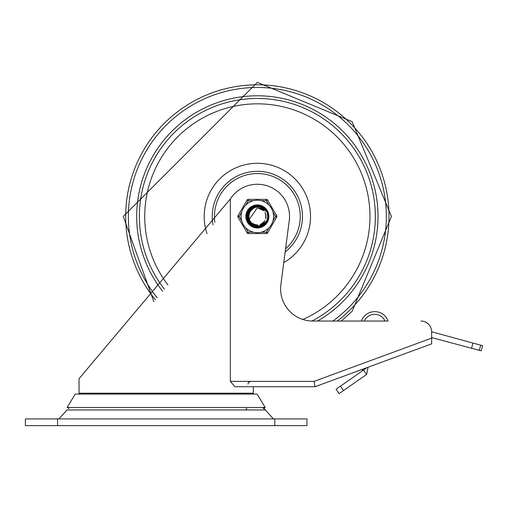 <?xml version="1.0" encoding="UTF-8"?>
<svg xmlns="http://www.w3.org/2000/svg" width="508" height="508" viewBox="0 0 508 508"><rect width="100%" height="100%" fill="white"/><g stroke="black" fill="none" stroke-linecap="round" stroke-linejoin="round"><path stroke-width="0.76" d="M245.44 409.943A13.405 13.405 0 0 1 246.92 408.534M263.138 407.962A13.405 13.405 0 0 1 265.366 409.943L273.444 418.916M25.4 425.615L306.959 425.615L306.959 418.916L25.4 418.916L25.4 425.615M153.835 301.669L123.273 216.459L257.353 82.385L352.158 121.653L391.427 216.459L352.158 311.264L341.255 321.037L361.398 321.037A14.078 14.078 0 0 1 374.669 311.652L374.815 311.652A14.078 14.078 0 0 1 388.087 321.037L312.782 321.037A32.175 32.175 0 0 1 280.873 284.69L289.408 219.437A32.195 32.195 0 0 0 230.537 198.641A901.402 901.402 0 0 1 230.327 198.971L79.032 378.689L79.077 394.087M420.922 321.037A10.725 10.725 0 0 1 431.654 331.762L431.654 343.833L315.004 386.734L314.052 381.375L230.327 381.375L234.874 386.734L315.004 386.734L253.327 386.734L253.327 393.205A8.045 8.045 0 0 1 253.282 394.087M230.327 381.375L230.327 198.971M364.28 321.037L385.051 321.037A11.398 11.398 0 0 0 364.28 321.037M431.654 331.762L472.948 343.09L471.557 348.272L481.209 350.863L482.6 345.681L472.948 343.09M68.878 408.534L67.158 407.499L75.197 394.087L257.162 394.087L265.208 407.499L263.481 408.534M67.158 407.499L265.208 407.499M339.115 393.617L343.516 390.55L340.449 386.15L336.048 389.217L339.115 393.617M367.113 367.57L363.55 370.053L366.617 374.453L368.103 367.201M361.569 371.431A2.413 2.413 0 0 0 362.598 369.233M471.557 348.272L431.654 337.579M366.617 374.453L343.516 390.55M340.449 386.15L363.55 370.053M248.939 210.071L257.359 205.899L258.42 205.95L266.808 211.747L259.226 206.064L257.359 205.905L266.179 210.661L266.776 211.696M246.799 216.922L251.384 207.74L257.359 205.924L261.442 206.718L263.639 207.994M267.722 214.452L267.881 217.056M264.674 224.072L262.623 225.59M254.914 226.739L252.533 225.844M247.377 219.939L246.856 217.5M247.123 213.824L254.184 206.381L257.34 205.918L264.103 208.337L266.617 211.449M267.856 217.557L267.252 220.097M266.732 221.259L266.021 222.434M262.122 225.882L257.035 226.981M252.019 225.577L248.336 221.901M267.081 220.574L265.436 223.222M259.169 226.866L256.457 226.968M249.593 223.628L248.037 221.405M246.913 218.072L250.463 208.445L257.359 205.918L262.172 207.074M266.148 222.307L263.919 224.72M257.207 227.019L253.968 226.454M248.399 222.059L247.225 219.431M248.336 210.953L257.264 205.892L258.077 205.918L266.808 211.747L258.883 206.007L257.359 205.905L260.02 206.235L266.751 211.658M246.894 214.96L253.105 206.788L257.346 205.931L263.176 207.645L266.37 211.017M267.913 216.402L267.589 218.992M263.125 225.304L258.762 226.892M253.048 226.104L249.345 223.298M247.79 211.969L256.108 205.969L257.346 205.899L265.494 209.728L266.713 211.601M267.475 219.488L265.43 223.215M260.293 226.606L256.057 226.911M250.419 224.434L247.866 221.037M246.793 216.116L252.07 207.308L257.353 205.931L262.179 207.061L264.973 209.182M267.843 215.246L267.805 217.862M264.058 224.619L261.22 226.263M254.133 226.517L251.32 225.101M247.155 219.208L249.631 209.252L257.359 205.905L248.888 210.134L247.669 220.682M247.269 213.303L254.972 206.165L257.34 205.911L264.706 208.877L266.649 211.499L264.458 208.642L257.34 205.918L263.836 208.121L266.605 211.43M267.748 218.319L266.941 220.847M266.776 221.183L265.519 223.101M261.385 226.219L256.629 226.962M251.327 225.133L248.133 221.545L249.32 223.323M266.916 220.948L265.811 222.777M258.693 226.936L256.629 226.987M252.686 225.933L246.805 217.094L251.104 207.943L257.359 205.924L261.118 206.591L262.877 207.467M267.551 213.709L267.9 216.23M265.189 223.539L263.265 225.196M255.651 226.886L253.213 226.162M267.906 216.808L267.367 219.774M266.713 221.278L266.427 221.799M262.782 225.52L257.785 226.981M248.19 221.717L248.247 211.099L256.921 205.905L265.989 210.376L266.757 211.671M267.348 219.875L265.551 223.088M259.899 226.708L256.8 226.987M250.12 224.161L247.079 213.989L253.86 206.489L257.346 205.924L262.884 207.461L265.252 209.48M265.919 222.637L264.49 224.231M256.8 227.006L254.686 226.67M267.881 215.652L267.665 218.656M263.741 224.873L258.934 226.866M253.746 226.384L246.939 218.243L250.209 208.68L257.359 205.911L249.396 209.506L247.199 219.373L254.298 226.568L256.508 226.974M258.102 226.993L257.378 227.025L248.488 222.206L247.714 212.128L255.765 206.013L257.346 205.905L265.271 209.467L266.694 211.569M267.665 218.745L265.278 223.393M261.01 226.365L255.822 226.879M251.003 224.898L246.875 215.132L252.787 206.934L257.346 205.931L254.635 206.248L247.301 213.208L249.168 223.145L258.54 226.955L266.802 221.145A10.547 10.547 0 0 0 266.802 211.773M267.202 220.243L265.297 223.406M255.035 226.733L251.479 225.241L246.793 216.281L251.771 207.486L257.353 205.931L261.868 206.908L266.624 211.461M267.208 212.712L267.843 217.519M266.135 222.288L264.192 224.511L261.468 226.162M267.875 215.748L267.087 220.523M265.195 223.482L261.544 226.155L260.039 226.663M249.923 212.039L248.736 215.767A8.642 8.642 0 0 1 248.749 215.64M249.492 220.053L250.304 221.488A8.642 8.642 0 0 1 250.254 221.386M266.814 211.76L263.214 208.261L258.699 206.889L255.899 207.194L253.625 208.147L250.317 211.442A8.642 8.642 0 0 0 250.317 221.482L253.314 224.593L255.657 225.647L258.432 226.035L263.061 224.739L265.106 223.228L266.802 221.145M248.977 214.332L248.907 218.307A8.642 8.642 0 0 1 248.882 218.186M250.368 211.347L249.714 212.42M248.717 216.872L249.815 220.688A8.642 8.642 0 0 1 249.758 220.58L250.476 221.71M250.203 211.607L248.869 214.821A8.642 8.642 0 0 1 248.888 214.706M249.212 219.367L257.359 207.81L263.817 210.744M249.257 213.43L248.761 217.373A8.642 8.642 0 0 1 248.749 217.246M248.717 216.141A8.642 8.642 0 0 1 248.73 215.925L248.704 216.649M251.797 223.063L255.632 224.936M259.893 224.707L263.544 222.504M265.659 218.796L265.786 214.528M249.638 212.56L248.71 216.427M250.006 221.005A8.642 8.642 0 0 1 249.898 220.828L250.565 221.825M253.968 224.396L257.708 225.101L253.536 224.199M262.185 223.609L264.808 220.847M265.982 216.268L265.081 212.573L265.976 216.745M261.874 209.106L257.353 207.804L262.268 209.366M248.856 218.027A8.642 8.642 0 0 1 248.774 217.532L248.888 218.249M250.114 211.741L249.326 213.214M249.682 220.44A8.642 8.642 0 0 1 249.46 219.983L250.019 221.05M261.785 223.857L264.814 220.847M248.926 214.547A8.642 8.642 0 0 1 249.047 214.059L248.85 214.878M250.361 211.366L249.847 212.173M250.342 211.398L249.726 212.357M249.295 219.577A8.642 8.642 0 0 1 249.123 219.1L249.777 220.643M252.711 223.736L256.756 225.095M260.953 224.301L264.287 221.64M265.894 217.684L265.462 213.443M263.011 209.944L257.359 207.81L261.709 209.01M255.041 224.771L258.039 225.076L253.835 224.339M262.719 223.215L264.725 220.961M265.881 215.138L265.132 212.706M261.296 208.782L257.346 207.81M251.689 222.974L253.708 224.288M260.071 224.644L262.071 223.691M265.709 218.611L265.957 215.608M263.69 210.604L257.359 207.823M249.771 212.312L249.104 213.843M262.344 223.495L264.973 220.561M265.982 216.414L264.992 212.401M253.117 208.458A9.049 9.049 0 0 0 252.94 208.559L250.304 211.43M248.736 217.087A8.642 8.642 0 0 1 248.71 216.586M248.768 215.481A8.642 8.642 0 0 1 248.837 214.979M249.187 213.633A8.642 8.642 0 0 1 250.317 211.442M311.995 321.031A117.989 117.989 0 0 0 257.353 98.469A117.989 117.989 0 0 0 164.421 289.16M285.572 248.774A42.907 42.907 0 0 0 257.353 173.552A42.907 42.907 0 0 0 214.852 222.345M269.056 227.692L266.446 232.213L266.446 233.553L248.253 233.553L266.446 233.553A1.34 1.34 0 0 0 267.608 232.88L276.701 217.132L275.546 216.459L272.929 220.98M245.643 205.226L248.253 200.704L248.253 199.365L266.446 199.365A1.34 1.34 0 0 1 267.608 200.031L276.701 215.786L267.608 200.031L266.446 200.704L269.056 205.226M245.821 216.459A11.532 11.532 0 0 1 263.119 206.47A11.532 11.532 0 0 1 263.119 226.447A11.532 11.532 0 0 1 245.821 216.459A11.532 11.532 0 0 1 263.119 206.47A11.532 11.532 0 0 1 263.119 226.447A11.532 11.532 0 0 1 245.821 216.459M241.129 216.459A16.224 16.224 0 0 0 265.462 230.511A16.224 16.224 0 0 0 265.462 202.406A16.224 16.224 0 0 0 241.129 216.459A16.224 16.224 0 0 0 265.462 230.511A16.224 16.224 0 0 0 265.462 202.406A16.224 16.224 0 0 0 241.129 216.459M241.77 220.98L239.16 216.459L237.998 215.786L247.098 200.031A1.34 1.34 0 0 1 248.253 199.365M253.479 232.213L248.253 232.213L247.098 232.88L237.998 217.132A1.34 1.34 0 0 1 237.998 215.786M272.929 211.938L275.546 216.459L276.701 215.786A1.34 1.34 0 0 1 276.701 217.132M245.643 227.692L248.253 232.213L248.253 233.553A1.34 1.34 0 0 1 247.098 232.88M257.353 227.184A10.725 10.725 0 0 0 266.643 211.093A10.725 10.725 0 0 0 248.063 211.093A10.725 10.725 0 0 0 257.353 227.184M58.922 418.916L66.993 409.943L265.366 409.943M57.575 425.615L57.575 418.916M274.784 418.916L274.784 425.615M253.327 393.205L79.032 393.205M431.654 338.118L314.052 381.375M479.298 350.349L480.689 345.167M337.331 321.037A131.655 131.655 0 0 0 257.353 84.804A131.655 131.655 0 0 0 155.442 299.809M332.861 321.037A128.988 128.988 0 0 0 257.353 87.471A128.988 128.988 0 0 0 157.201 297.745M317.551 321.037A120.669 120.669 0 0 0 257.353 95.79A120.669 120.669 0 0 0 162.668 291.262M302.87 319.475A112.624 112.624 0 0 0 257.353 103.835A112.624 112.624 0 0 0 167.926 284.918M283.769 262.592A53.156 53.156 0 0 0 257.353 163.303A53.156 53.156 0 0 0 207.029 233.591M285.147 252.006A45.129 45.129 0 0 0 257.353 171.329A45.129 45.129 0 0 0 213.036 224.987M267.608 232.88L266.446 232.213L261.226 232.213M237.998 217.132L239.16 216.459L241.77 211.938M247.098 200.031L248.253 200.704L253.479 200.704M261.226 200.704L266.446 200.704L266.446 199.365M247.968 384.054L248.545 382.397L250.647 381.375"/></g></svg>

